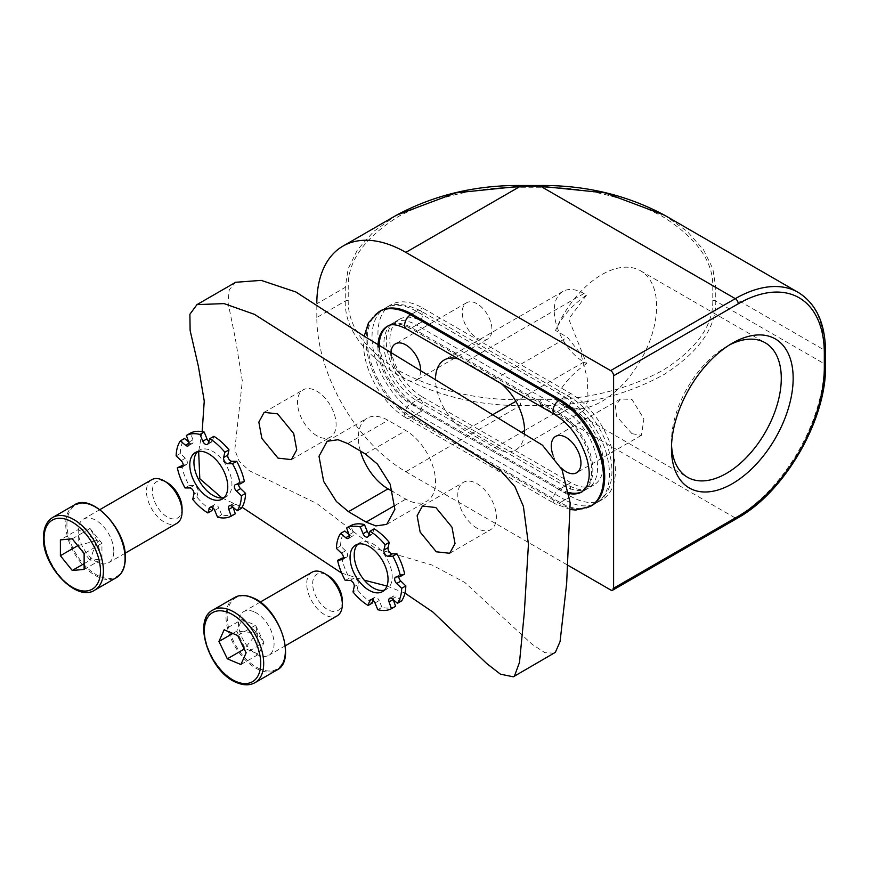 <?xml version="1.0" encoding="UTF-8"?>
<svg xmlns="http://www.w3.org/2000/svg" width="869" height="869" viewBox="0 0 869 869"><rect width="100%" height="100%" fill="white"/><g stroke="black" fill="none" stroke-linecap="round" stroke-linejoin="round"><path stroke-width="0.65" stroke-dasharray="4.34 3.26" d="M729.276 345.047A77.645 44.83 120 0 0 726.375 346.633L732.317 343.201L726.375 346.633A77.645 44.83 120 0 0 671.476 441.724A77.645 44.83 120 0 0 671.552 445.026M631.969 433.696L641.431 435.326L643.929 418.901L631.969 399.425L620.444 398.98L615.448 405.932L616.512 416.229L631.969 433.696M391.159 355.953A20.986 12.112 -120 0 0 405.845 379.188A20.986 12.112 -120 0 0 416.338 380.22A20.986 12.112 -120 0 0 420.661 369.64M477.081 338.063A20.986 12.112 -120 0 0 487.574 339.106A20.986 12.112 -120 0 0 490.789 322.28A20.986 12.112 -120 0 0 477.081 303.792A20.986 12.112 -120 0 0 466.588 302.749A20.986 12.112 -120 0 0 463.373 319.564A20.986 12.112 -120 0 0 477.081 338.063M586.575 363.579C571.759 374.028 561.407 385.836 555.541 399.001A77.645 44.83 120 0 0 562.906 405.312A77.645 44.83 120 0 0 601.728 401.456A77.645 44.83 120 0 0 652.456 333.033A77.645 44.83 120 0 0 640.551 270.813A77.645 44.83 120 0 0 601.728 274.658A77.645 44.83 120 0 0 555.541 330.459C561.428 317.272 571.769 305.464 586.575 295.036L583.925 293.516A41.973 24.234 -120 0 0 562.938 291.43A41.973 24.234 -120 0 0 556.508 325.06A41.973 24.234 -120 0 0 583.925 362.047L586.575 363.579L568.739 319.01L586.575 295.036M555.541 399.001L567.403 405.856L583.849 410.559L588.096 400.055L587.27 378.417L581.079 354.335L567.403 337.313L555.541 330.459M435.673 375.886A41.973 24.234 -120 0 0 465.208 430.589L494.885 447.731A41.973 24.234 -120 0 0 515.871 449.805A41.973 24.234 -120 0 0 524.376 434.294M501.196 383.609A41.973 24.234 -120 0 0 494.885 379.188L465.208 362.047A41.973 24.234 -120 0 0 458.897 359.19M553.01 455.041A20.986 12.112 -120 0 0 561.233 467.946M379.156 347.828A46.166 26.657 -120 0 0 411.787 403.173L560.179 488.845A46.166 26.657 -120 0 0 568.75 492.473M582.588 491.496A46.166 26.657 -120 0 0 583.262 491.137A46.166 26.657 -120 0 0 590.344 454.139A46.166 26.657 -120 0 0 560.179 413.459L411.787 327.776A46.166 26.657 -120 0 0 388.704 325.495A46.166 26.657 -120 0 0 388.052 325.886M396.546 215.164L373.811 231.382L357.561 249.642L348.187 268.684L345.265 287.367L345.265 301.076C344.667 327.309 361.754 351.706 396.546 374.278C434.402 395.069 475.68 405.519 520.368 405.595L520.368 399.751C476.44 400.088 435.858 390.387 398.643 370.639C364.448 349.153 347.643 325.734 348.23 300.37L348.23 286.661C347.643 261.297 364.448 237.867 398.643 216.381C435.858 196.633 476.44 186.933 520.368 187.269L540.637 187.269C584.565 186.933 625.137 196.633 662.352 216.381C696.558 237.867 713.362 261.297 712.776 286.661L712.776 300.37C713.362 325.734 696.558 349.153 662.352 370.639C625.137 390.387 584.565 400.088 540.637 399.751L540.637 405.595C585.326 405.519 626.592 395.069 664.448 374.278C699.241 351.706 716.338 327.309 715.741 301.076L715.741 287.367L712.819 268.684L703.445 249.642L687.194 231.382L664.448 215.164M348.23 300.37A4.193 2.422 180 0 0 345.265 301.076L316.816 317.5A125.918 72.703 -120 0 0 405.845 471.715L568.543 565.643M390.996 304.78L380.307 310.95A62.959 36.346 -120 0 0 370.65 361.406A62.959 36.346 -120 0 0 411.787 416.881L560.179 502.554A62.959 36.346 -120 0 0 591.659 505.671L602.347 499.512A62.959 36.346 -120 0 0 611.993 449.056A62.959 36.346 -120 0 0 570.868 393.581L422.464 307.908A62.959 36.346 -120 0 0 390.996 304.78A62.959 36.346 -120 0 0 381.339 355.236A62.959 36.346 -120 0 0 422.464 410.711L570.868 496.384A62.959 36.346 -120 0 0 602.347 499.512M316.816 302.749A125.918 72.703 -120 0 0 316.816 303.792L345.265 287.367A4.193 2.422 180 0 1 348.23 286.661M316.816 317.5L316.816 303.792M520.368 185.499L520.368 187.269M540.637 187.269L540.637 185.499M422.464 397.003L570.868 482.686A46.166 26.657 -120 0 0 593.951 484.967A46.166 26.657 -120 0 0 601.022 447.969A46.166 26.657 -120 0 0 570.868 407.289L422.464 321.617A46.166 26.657 -120 0 0 399.382 319.325A46.166 26.657 -120 0 0 392.31 356.323A46.166 26.657 -120 0 0 422.464 397.003L411.787 403.173M342.332 600.913A20.986 12.112 60 0 1 329.492 610.472A20.986 12.112 60 0 1 312.797 586.151A20.986 12.112 60 0 1 325.506 574.213A20.986 12.112 60 0 1 327.494 575.213M311.938 572.247A25.179 14.545 -120 0 0 308.571 593.972A25.179 14.545 -120 0 0 326.918 615.817A25.179 14.545 -120 0 0 337.118 615.871M253.878 611.711A25.179 14.545 -120 0 0 243.678 611.657A25.179 14.545 -120 0 0 240.311 633.382A25.179 14.545 -120 0 0 258.658 655.226A25.179 14.545 -120 0 0 268.858 655.28A25.179 14.545 -120 0 0 272.225 633.555A25.179 14.545 -120 0 0 253.878 611.711M240.909 664.535L258.712 654.259L257.191 632.936L263.915 642.615L255.529 625.245L241.951 619.532L236.748 631.176L245.134 648.535L258.712 654.259L263.915 642.615L246.112 652.891M232.794 633.458L236.748 631.176L257.191 632.936L244.254 649.045M237.726 635.532L255.529 625.245L257.191 632.936L241.951 619.532L224.137 629.808M182.066 508.387A20.986 12.112 60 0 1 167.228 516.946A20.986 12.112 60 0 1 152.39 491.246A20.986 12.112 60 0 1 167.228 482.675M151.673 479.721A25.179 14.545 -120 0 0 146.459 491.246A25.179 14.545 -120 0 0 157.452 516.588A25.179 14.545 -120 0 0 176.852 523.334M113.806 551.218A25.179 14.545 -120 0 0 102.814 525.875A25.179 14.545 -120 0 0 83.413 519.13A25.179 14.545 -120 0 0 78.199 530.655A25.179 14.545 -120 0 0 89.192 555.997A25.179 14.545 -120 0 0 108.592 562.754A25.179 14.545 -120 0 0 113.806 551.218M77.765 545.667L96.926 540.409L90.072 560.19L101.934 559.136L101.934 543.31L90.072 528.537L78.199 529.601L78.199 545.428L90.072 560.19L84.13 563.623M72.257 538.813L90.072 528.537L96.926 540.409L78.199 529.601L60.385 539.877M84.13 569.412L101.934 559.136L96.926 540.409L101.934 543.31L84.13 553.586M357.854 544.168A26.863 15.512 60 0 1 359.777 542.691A26.863 15.512 60 0 1 379.395 548.795A26.863 15.512 60 0 1 392.06 574.192A26.863 15.512 60 0 1 386.629 589.215A26.863 15.512 60 0 1 384.391 590.138M393.081 599.599L393.222 599.523A4.16 2.401 60 0 1 392.929 598.23A4.16 2.401 60 0 1 393.766 595.906A4.16 2.401 60 0 1 396.503 596.579L392.343 598.969M345.286 580.492L349.447 578.091A46.166 26.657 60 0 1 341.756 557.909M343.44 557.67L346.21 557.257L342.994 559.125M341.419 553.184L345.569 550.794A4.16 2.401 60 0 1 346.731 557.083A4.16 2.401 60 0 1 346.21 557.257M345.569 550.794L340.572 546.004L336.412 548.404M340.572 546.004A46.166 26.657 60 0 1 344.776 531.013M348.936 534.522L349.903 535.337L349.273 535.706M349.034 534.793L353.183 532.393A4.16 2.401 60 0 1 352.64 536.01A4.16 2.401 60 0 1 349.903 535.337M353.183 532.393L350.815 525.593M368.369 536.054L372.519 533.653A4.16 2.401 60 0 1 371.813 534.587A4.16 2.401 60 0 1 369.097 533.924M372.519 533.653L374.17 528.83M404.65 573.996L400.196 574.659L396.036 577.049M398.817 576.647A4.16 2.401 60 0 1 399.675 574.833A4.16 2.401 60 0 1 400.196 574.659M401.63 600.903L396.503 596.579M395.591 606.312A46.166 26.657 60 0 1 381.958 607.322L377.809 609.723M381.958 607.322L379.166 600.566L375.006 602.956M371.606 599.567L373.887 598.252A4.16 2.401 60 0 1 374.593 597.329A4.16 2.401 60 0 1 379.166 600.566M373.887 598.252L373.159 600.381M372.236 603.075A46.166 26.657 60 0 1 357.159 589.519L352.999 591.919M357.159 589.519L358.332 584.272L354.183 586.673M349.99 580.47L354.15 578.07A4.16 2.401 60 0 1 357.278 580.242A4.16 2.401 60 0 1 358.332 584.272M354.15 578.07L349.447 578.091M197.589 451.641A26.863 15.512 60 0 1 199.512 450.164A26.863 15.512 60 0 1 219.129 456.268A26.863 15.512 60 0 1 231.795 481.665A26.863 15.512 60 0 1 226.364 496.688A26.863 15.512 60 0 1 224.126 497.611M232.816 507.072L232.957 506.985A4.16 2.401 60 0 1 232.664 505.704A4.16 2.401 60 0 1 233.5 503.379A4.16 2.401 60 0 1 236.238 504.042L232.077 506.442M185.021 487.965L189.181 485.565A46.166 26.657 60 0 1 181.491 465.382M183.174 465.132L185.944 464.73L182.718 466.588M181.154 460.657L185.303 458.256A4.16 2.401 60 0 1 186.466 464.557A4.16 2.401 60 0 1 185.944 464.73M185.303 458.256L180.307 453.477L176.146 455.877M180.307 453.477A46.166 26.657 60 0 1 184.51 438.487M188.671 441.995L189.638 442.81L189.007 443.168M188.769 442.267L192.918 439.866A4.16 2.401 60 0 1 192.375 443.483A4.16 2.401 60 0 1 189.638 442.81M192.918 439.866L190.55 433.066M208.104 443.527L212.253 441.126A4.16 2.401 60 0 1 211.547 442.06A4.16 2.401 60 0 1 208.832 441.398M212.253 441.126L213.904 436.303M244.385 481.469L239.92 482.121L235.771 484.522M238.551 484.12A4.16 2.401 60 0 1 239.409 482.306A4.16 2.401 60 0 1 239.92 482.121M241.365 508.365L236.238 504.042M235.325 513.785A46.166 26.657 60 0 1 221.693 514.796L217.543 517.196M221.693 514.796L218.901 508.028L214.741 510.429M211.341 507.04L213.622 505.725A4.16 2.401 60 0 1 214.328 504.802A4.16 2.401 60 0 1 218.901 508.028M213.622 505.725L212.894 507.854M211.971 510.548A46.166 26.657 60 0 1 196.894 496.992L192.733 499.393M196.894 496.992L198.067 491.745L193.917 494.146M189.724 487.943L193.885 485.543A4.16 2.401 60 0 1 197.013 487.705A4.16 2.401 60 0 1 198.067 491.745M193.885 485.543L189.181 485.565M202.162 431.621L198.664 451.424M221.943 497.937L242.071 507.257M341.68 573.106L364.307 580.21M386.955 586.021L404.943 593.092M554.183 653.216L544.917 652.695L532.23 644.374L464.872 582.502L432.295 565.122L375.289 548.372L316.859 503.542L249.37 470.716L239.29 461.45L234.793 449.838L242.342 380.894L235.358 338.693L227.971 302.347L229.253 289.822L235.662 282.284M316.816 435.727A27.287 15.751 60 0 1 298.99 411.689A27.287 15.751 60 0 1 303.172 389.833A27.287 15.751 60 0 1 316.816 391.18A27.287 15.751 60 0 1 334.641 415.219A27.287 15.751 60 0 1 330.459 437.085A27.287 15.751 60 0 1 316.816 435.727M477.081 528.254A27.287 15.751 60 0 1 459.256 504.216A27.287 15.751 60 0 1 463.438 482.36A27.287 15.751 60 0 1 477.081 483.707A27.287 15.751 60 0 1 494.906 507.746A27.287 15.751 60 0 1 490.724 529.612A27.287 15.751 60 0 1 477.081 528.254M360.374 451.022A41.973 24.234 60 0 1 367.055 418.228A41.973 24.234 60 0 1 388.041 420.314L405.845 430.589A41.973 24.234 60 0 1 433.273 467.576A41.973 24.234 60 0 1 426.831 501.207A41.973 24.234 60 0 1 405.845 499.132L392.842 491.626M494.885 379.188L567.403 337.313M494.885 447.731L521.107 432.588M524.561 430.589L567.403 405.856M798.242 292.418A125.918 72.703 -60 0 1 824.323 350.055L824.323 363.763A125.918 72.703 -60 0 1 735.283 517.978L610.635 589.942M712.776 286.661A4.193 2.422 180 0 1 715.741 287.367L824.323 350.055A4.193 2.422 0 0 1 825.55 351.771M712.776 300.37A4.193 2.422 180 0 1 715.741 301.076L824.323 363.763A4.193 2.422 0 0 1 825.55 365.48M405.845 471.715L520.368 405.595L540.637 405.595L735.283 517.978A4.193 2.422 60 0 0 737.379 518.185M540.637 399.751L520.368 399.751M570.868 496.384L560.179 502.554M570.868 393.581L560.179 399.751L564.926 397.003L416.533 311.33L411.787 314.067L422.464 307.908M422.464 410.711L411.787 416.881M570.868 482.686L560.179 488.845M570.868 407.289L560.179 413.459M422.464 321.617L411.787 327.776M583.925 362.047L515.871 401.337M491.343 415.501L465.208 430.589M583.925 293.516L465.208 362.047M234.684 597.459A41.973 24.234 -120 0 0 229.079 633.675A41.973 24.234 -120 0 0 259.657 670.064A41.973 24.234 -120 0 0 276.657 670.162M260.168 669A41.136 23.745 60 0 1 227.45 621.335A41.136 23.745 60 0 1 252.368 597.937A41.136 23.745 60 0 1 285.086 645.602A41.136 23.745 60 0 1 260.168 669M254.997 682.665A41.973 24.234 60 0 1 237.987 682.578A41.973 24.234 60 0 1 207.419 646.178A41.973 24.234 60 0 1 213.024 609.973M74.419 504.932A41.973 24.234 -120 0 0 65.729 524.148A41.973 24.234 -120 0 0 84.054 566.382A41.973 24.234 -120 0 0 116.392 577.635M66.913 524.148A41.136 23.745 60 0 1 96.003 507.355A41.136 23.745 60 0 1 125.093 557.735A41.136 23.745 60 0 1 96.003 574.528A41.136 23.745 60 0 1 66.913 524.148M94.732 590.138A41.973 24.234 60 0 1 62.383 578.895A41.973 24.234 60 0 1 44.069 536.651A41.973 24.234 60 0 1 52.759 517.446M377.95 346.948A46.166 26.657 -120 0 0 377.95 347.318A46.166 26.657 -120 0 0 410.602 403.857L558.995 489.529L564.926 486.108A8.397 4.845 -60 0 1 569.13 485.695A8.397 4.845 -60 0 1 570.868 489.529A8.397 4.845 -60 0 1 564.926 499.816L416.533 414.144A62.959 36.346 -120 0 1 372.019 337.031A62.959 36.346 -120 0 1 385.054 308.213A62.959 36.346 -120 0 1 416.533 311.33A8.397 4.845 -60 0 1 420.726 310.917A8.397 4.845 -60 0 1 422.464 314.763A8.397 4.845 -60 0 1 416.533 325.039L564.926 410.711A46.166 26.657 60 0 1 597.579 467.261A46.166 26.657 60 0 1 588.009 488.4A46.166 26.657 60 0 1 564.926 486.108L416.533 400.435A46.166 26.657 60 0 1 383.892 343.885A46.166 26.657 60 0 1 393.451 322.747A46.166 26.657 60 0 1 416.533 325.039L410.602 328.46A46.166 26.657 -120 0 0 387.509 326.179L393.451 322.747L390.409 325.43L386.629 335.771L386.347 340.463C385.597 360.516 402.988 390.637 420.726 400.022A8.397 4.845 -60 0 1 422.464 403.857A8.397 4.845 -60 0 1 416.533 414.144L410.602 417.565A62.959 36.346 60 0 1 366.077 340.463A62.959 36.346 60 0 1 379.123 311.634M364.144 336.292L363.622 343.885C363.22 370.661 383.012 404.943 406.399 417.989A8.397 4.845 120 0 1 404.661 414.144A8.397 4.845 120 0 1 410.602 403.857L416.533 400.435A8.397 4.845 -60 0 1 420.726 400.022L569.13 485.695C583.11 492.701 586.814 488.856 588.009 488.4L582.078 491.821A46.166 26.657 -120 0 0 591.637 470.683A46.166 26.657 -120 0 0 558.995 414.144L410.602 328.46A8.397 4.845 120 0 1 406.399 328.884M568.923 493.483A46.166 26.657 -120 0 1 558.995 489.529A8.397 4.845 120 0 0 553.053 499.816A8.397 4.845 120 0 0 554.791 503.662L406.399 417.989A8.397 4.845 120 0 0 410.602 417.565L558.995 503.238A62.959 36.346 60 0 0 590.475 506.366M570.683 509.582L554.791 503.662A8.397 4.845 120 0 0 558.995 503.238L564.926 499.816A62.959 36.346 -120 0 0 596.406 502.934A62.959 36.346 -120 0 0 609.451 474.116A62.959 36.346 -120 0 0 564.926 397.003A8.397 4.845 -60 0 1 569.13 396.59A8.397 4.845 -60 0 1 570.868 400.435A8.397 4.845 -60 0 1 564.926 410.711L558.995 414.144A8.397 4.845 120 0 1 554.791 414.556M395.037 505.378L405.845 499.132M365.36 453.966L405.845 430.589M347.774 443.559L388.041 420.314M641.431 435.326L576.603 472.758M487.574 339.106L416.338 380.22M640.551 270.813L765.209 342.777M583.849 410.559L515.871 449.805M562.906 405.312L687.553 477.277M466.588 302.749L395.352 343.874M593.951 484.967L583.262 491.137M399.382 319.325L388.704 325.495M562.938 291.43L444.222 359.972M620.444 398.98L555.617 436.401M671.476 441.724L671.476 448.578M260.135 602.152L243.678 611.657M285.325 645.776L268.858 655.28M99.87 509.625L83.413 519.13M125.06 553.249L108.592 562.754M359.777 542.691L355.617 545.091M386.629 589.215L382.479 591.615M346.731 557.083L342.582 559.484M352.64 536.01L348.48 538.411M371.813 534.587L367.652 536.988M399.675 574.833L395.514 577.233M393.766 595.906L389.616 598.306M374.593 597.329L370.444 599.729M199.512 450.164L195.351 452.564M226.364 496.688L222.214 499.088M186.466 464.557L182.316 466.946M192.375 443.483L188.215 445.873M211.547 442.06L207.387 444.45M239.409 482.306L235.249 484.706M233.5 503.379L229.351 505.78M214.328 504.802L210.179 507.192M380.307 310.95L385.054 308.213C393.472 302.445 405.367 303.346 420.726 310.917L569.13 396.59C605.345 416.675 629.178 483.566 596.406 502.934L591.659 505.671M264.143 412.362L303.172 389.833M422.432 506.03L463.438 482.36M449.718 553.281L490.724 529.612M291.43 459.614L330.459 437.085M386.705 524.376L426.831 501.207M327.146 441.267L367.055 418.228"/><path stroke-width="1.3" d="M732.317 343.201L732.317 343.201A86.042 49.674 -60 0 1 793.158 378.33A86.042 49.674 -60 0 1 732.317 483.707A86.042 49.674 -60 0 1 671.476 448.578A86.042 49.674 -60 0 1 732.317 343.201L732.317 343.201M671.552 445.026A77.645 44.83 120 0 0 687.553 477.277A77.645 44.83 120 0 0 726.375 473.431A77.645 44.83 120 0 0 777.103 405.008A77.645 44.83 120 0 0 765.209 342.777A77.645 44.83 120 0 0 729.276 345.047M561.233 467.946A20.986 12.112 -120 0 0 566.11 471.715A20.986 12.112 -120 0 0 576.603 472.758A20.986 12.112 -120 0 0 579.829 455.932A20.986 12.112 -120 0 0 566.11 437.444A20.986 12.112 -120 0 0 555.617 436.401A20.986 12.112 -120 0 0 553.01 455.041M420.661 369.64A20.986 12.112 -120 0 0 405.845 344.917A20.986 12.112 -120 0 0 395.352 343.874A20.986 12.112 -120 0 0 391.159 355.953M524.376 434.294A41.973 24.234 -120 0 0 501.196 383.609M458.897 359.19A41.973 24.234 -120 0 0 444.222 359.972A41.973 24.234 -120 0 0 435.673 375.886M568.75 492.473A46.166 26.657 -120 0 0 582.588 491.496M388.052 325.886A46.166 26.657 -120 0 0 379.156 347.828M405.845 252.39A125.918 72.703 -120 0 0 342.897 246.144L396.546 215.164L455.91 192.853L520.368 186.27L520.368 185.499L540.637 185.499L540.637 186.27L520.368 186.27L405.845 252.39L610.635 370.618L735.283 298.654A125.918 72.703 -60 0 1 798.242 292.418L664.448 215.164L605.085 192.853L540.637 186.27L735.283 298.654A4.193 2.422 -120 0 1 738.248 303.792L613.601 375.756A4.193 2.422 -120 0 0 610.635 370.618M568.543 565.643L610.635 589.942A4.193 2.422 -120 0 0 612.732 590.149A4.193 2.422 -120 0 0 613.601 588.237L613.601 375.756M560.179 399.751L411.787 314.067A62.959 36.346 -120 0 0 380.307 310.95L379.123 311.634A62.959 36.346 60 0 1 410.602 314.763L558.995 400.435A62.959 36.346 60 0 1 603.51 477.537A62.959 36.346 60 0 1 590.475 506.366L591.659 505.671A62.959 36.346 -120 0 0 601.305 455.226A62.959 36.346 -120 0 0 560.179 399.751L558.995 400.435A8.397 4.845 120 0 0 553.053 410.711A8.397 4.845 120 0 0 554.791 414.556L406.399 328.884A8.397 4.845 120 0 1 404.661 325.039A8.397 4.845 120 0 1 410.602 314.763L411.787 314.067M342.897 246.144A125.918 72.703 -120 0 0 316.816 302.749M285.325 645.776L337.118 615.871A25.179 14.545 -120 0 0 342.332 604.335A25.179 14.545 -120 0 0 324.528 573.497A25.179 14.545 -120 0 0 322.138 572.302A25.179 14.545 -120 0 0 311.938 572.247L260.135 602.152M240.909 664.535L246.112 652.891L237.726 635.532L224.137 629.808L218.945 641.452L227.33 658.821L240.909 664.535M324.528 573.497L327.494 575.213A20.986 12.112 60 0 1 342.332 600.913L342.332 604.335M244.254 649.045L227.33 658.821M232.794 633.458L218.945 641.452M164.263 480.97L167.228 482.675A20.986 12.112 60 0 1 182.066 508.387L182.066 511.808A25.179 14.545 -120 0 0 164.263 480.97A25.179 14.545 -120 0 0 151.673 479.721L99.87 509.625M60.385 555.704L72.257 570.477L84.13 569.412L84.13 553.586L72.257 538.813L60.385 539.877L60.385 555.704L77.765 545.667M125.06 553.249L176.852 523.334A25.179 14.545 -120 0 0 182.066 511.808M84.13 563.623L72.257 570.477M383.859 551.174A4.16 2.401 -120 0 0 388.106 556.236L392.256 553.846A4.16 2.401 60 0 1 388.019 548.774A4.16 2.401 60 0 1 388.074 547.633L383.913 550.034A4.16 2.401 -120 0 0 383.859 551.174M350.196 560.114A26.863 15.512 60 0 1 355.617 545.091A26.863 15.512 60 0 1 375.245 551.196A26.863 15.512 60 0 1 387.9 576.592A26.863 15.512 60 0 1 382.479 591.615A26.863 15.512 60 0 1 362.851 585.51A26.863 15.512 60 0 1 350.196 560.114M384.391 590.138A26.863 15.512 60 0 1 354.346 557.713A26.863 15.512 60 0 1 357.854 544.168M383.913 550.034L385.097 544.787A46.166 26.657 -120 0 0 370.009 531.231L368.369 536.054A4.16 2.401 60 0 1 367.652 536.988A4.16 2.401 60 0 1 363.09 533.751L360.287 526.983A46.166 26.657 -120 0 0 346.655 527.994L349.034 534.793A4.16 2.401 60 0 1 348.48 538.411A4.16 2.401 60 0 1 345.753 537.737L340.615 533.414A46.166 26.657 -120 0 0 336.412 548.404L341.419 553.184A4.16 2.401 60 0 1 342.582 559.484A4.16 2.401 60 0 1 342.06 559.658L337.596 560.309A46.166 26.657 -120 0 0 345.286 580.492L349.99 580.47A4.16 2.401 60 0 1 353.129 582.632A4.16 2.401 60 0 1 354.183 586.673L352.999 591.919A46.166 26.657 -120 0 0 368.087 605.476L369.727 600.653A4.16 2.401 60 0 1 370.444 599.729A4.16 2.401 60 0 1 375.006 602.956L377.809 609.723A46.166 26.657 -120 0 0 391.441 608.713L389.062 601.913A4.16 2.401 60 0 1 388.769 600.631A4.16 2.401 60 0 1 389.616 598.306A4.16 2.401 60 0 1 392.343 598.969L397.481 603.292A46.166 26.657 -120 0 0 401.684 588.313L396.677 583.523A4.16 2.401 60 0 1 394.678 579.558A4.16 2.401 60 0 1 395.514 577.233A4.16 2.401 60 0 1 396.036 577.049L400.5 576.397A46.166 26.657 -120 0 0 392.81 556.214L396.959 553.814L392.256 553.846M396.677 583.523L400.837 581.122A4.16 2.401 60 0 1 398.838 577.157A4.16 2.401 60 0 1 398.817 576.647M392.81 556.214L388.106 556.236M343.44 557.67L337.596 560.309M348.936 534.522L344.776 531.013L340.615 533.414M360.287 526.983L364.448 524.583A46.166 26.657 60 0 0 350.815 525.593L346.655 527.994M364.448 524.583L367.239 531.35L363.09 533.751M369.097 533.924A4.16 2.401 60 0 1 367.239 531.35M385.097 544.787L389.247 542.386A46.166 26.657 60 0 0 374.17 528.83L370.009 531.231M389.247 542.386L388.074 547.633M396.959 553.814A46.166 26.657 60 0 1 404.65 573.996L400.5 576.397M400.837 581.122L405.834 585.912L401.684 588.313M405.834 585.912A46.166 26.657 60 0 1 401.63 600.903L397.481 603.292M393.32 599.795L395.591 606.312L391.441 608.713M373.159 600.381L372.236 603.075L368.087 605.476M223.594 458.647A4.16 2.401 -120 0 0 227.841 463.709L231.99 461.309A4.16 2.401 60 0 1 227.754 456.247A4.16 2.401 60 0 1 227.808 455.106L223.648 457.507A4.16 2.401 -120 0 0 223.594 458.647M189.931 467.587A26.863 15.512 60 0 1 195.351 452.564A26.863 15.512 60 0 1 214.98 458.669A26.863 15.512 60 0 1 227.635 484.066A26.863 15.512 60 0 1 222.214 499.088A26.863 15.512 60 0 1 202.586 492.984A26.863 15.512 60 0 1 189.931 467.587M224.126 497.611A26.863 15.512 60 0 1 194.08 465.187A26.863 15.512 60 0 1 197.589 451.641M223.648 457.507L224.832 452.26A46.166 26.657 -120 0 0 209.744 438.704L208.104 443.527A4.16 2.401 60 0 1 207.387 444.45A4.16 2.401 60 0 1 202.825 441.224L200.022 434.457A46.166 26.657 -120 0 0 186.39 435.467L188.769 442.267A4.16 2.401 60 0 1 188.215 445.873A4.16 2.401 60 0 1 185.488 445.21L180.35 440.887A46.166 26.657 -120 0 0 176.146 455.877L181.154 460.657A4.16 2.401 60 0 1 182.316 466.946A4.16 2.401 60 0 1 181.795 467.131L177.33 467.783A46.166 26.657 -120 0 0 185.021 487.965L189.724 487.943A4.16 2.401 60 0 1 192.864 490.105A4.16 2.401 60 0 1 193.917 494.146L192.733 499.393A46.166 26.657 -120 0 0 207.821 512.949L209.462 508.126A4.16 2.401 60 0 1 210.179 507.192A4.16 2.401 60 0 1 214.741 510.429L217.543 517.196A46.166 26.657 -120 0 0 231.176 516.186L228.797 509.386A4.16 2.401 60 0 1 228.504 508.104A4.16 2.401 60 0 1 229.351 505.78A4.16 2.401 60 0 1 232.077 506.442L237.215 510.766A46.166 26.657 -120 0 0 241.419 495.775L236.411 490.996A4.16 2.401 60 0 1 234.413 487.02A4.16 2.401 60 0 1 235.249 484.706A4.16 2.401 60 0 1 235.771 484.522L240.235 483.87A46.166 26.657 -120 0 0 232.534 463.688L236.694 461.287L231.99 461.309M236.411 490.996L240.572 488.595A4.16 2.401 60 0 1 238.573 484.63A4.16 2.401 60 0 1 238.551 484.12M232.534 463.688L227.841 463.709M183.174 465.132L177.33 467.783M188.671 441.995L184.51 438.487L180.35 440.887M200.022 434.457L204.182 432.056A46.166 26.657 60 0 0 190.55 433.066L186.39 435.467M204.182 432.056L206.974 438.823L202.825 441.224M208.832 441.398A4.16 2.401 60 0 1 206.974 438.823M224.832 452.26L228.982 449.86A46.166 26.657 60 0 0 213.904 436.303L209.744 438.704M228.982 449.86L227.808 455.106M236.694 461.287A46.166 26.657 60 0 1 244.385 481.469L240.235 483.87M240.572 488.595L245.569 493.386L241.419 495.775M245.569 493.386A46.166 26.657 60 0 1 241.365 508.365L237.215 510.766M233.055 507.268L235.325 513.785L231.176 516.186M212.894 507.854L211.971 510.548L207.821 512.949M404.943 593.092L433.044 612.167L486.629 663.438L500.446 674.181L513.329 676.799L514.481 675.952L519.499 662.374L524.333 612.471L528.439 544.331L523.41 506.41L514.893 486.607L501.044 471.063L254.443 314.35L224.083 303.607L196.991 304.617L189.898 314.241L190.115 330.47L198.382 366.294L204.248 401.022L202.162 431.621M198.664 451.424L199.805 478.765L221.943 497.937M242.071 507.257L341.68 573.106M364.307 580.21L386.955 586.021M235.662 282.284L261.211 280.372L295.927 292.006L363.264 335.597L542.419 445.167L562.026 469.629L570.151 502.89L566.664 583.327L560.071 641.583L555.367 652.337L513.329 676.799M277.548 413.85L264.143 412.362L258.843 422.117L261.873 438.432L278.026 458.126L291.43 459.614L296.731 449.86L293.7 433.533L277.548 413.85M435.836 507.518L422.432 506.03L417.131 515.784L420.161 532.11L436.314 551.793L449.718 553.281L455.019 543.527L451.989 527.211L435.836 507.518M366.088 522.084L375.842 525.919L386.705 524.376L394.863 509.364L390.203 484.261L377.428 464.089L365.36 453.966L347.774 443.559L338.019 439.725L327.146 441.267L318.999 456.279L323.648 481.383L336.433 501.554L348.502 511.678L366.088 522.084L395.037 505.378M392.842 491.626L388.041 488.845A41.973 24.234 60 0 1 360.374 451.022M521.107 432.588L524.561 430.589M613.601 588.237L738.248 516.262A121.714 70.28 120 0 0 824.323 367.196L824.323 353.487A121.714 70.28 120 0 0 738.248 303.792M738.248 516.262A4.193 2.422 60 0 1 737.379 518.185C784.761 492.115 826.669 419.553 825.55 365.48L825.55 351.771C825.322 323.409 816.219 303.629 798.242 292.418M824.323 367.196A4.193 2.422 0 0 0 825.55 365.48M824.323 353.487A4.193 2.422 0 0 0 825.55 351.771M515.871 401.337L491.343 415.501M251.695 597.546A41.973 24.234 -120 0 0 234.684 597.459C239.54 594.733 245.34 594.744 252.097 597.503C279.199 607.116 297.307 661.081 276.657 670.162A41.973 24.234 -120 0 0 282.273 633.946A41.973 24.234 -120 0 0 251.695 597.546M234.684 597.459L213.024 609.973A41.973 24.234 60 0 1 230.024 610.06A41.973 24.234 60 0 1 260.602 646.46A41.973 24.234 60 0 1 254.997 682.665L276.657 670.162M228.743 612.732A39.876 23.018 -120 0 0 204.584 635.413A39.876 23.018 -120 0 0 236.303 681.622A39.876 23.018 -120 0 0 260.461 658.941A39.876 23.018 -120 0 0 228.743 612.732M125.093 558.419A41.973 24.234 -120 0 0 106.768 516.175A41.973 24.234 -120 0 0 74.419 504.932C91.375 492.636 126.7 529.297 125.332 558.072C125.19 567.598 122.203 574.116 116.392 577.635A41.973 24.234 -120 0 0 125.093 558.419M74.419 504.932L52.759 517.446A41.973 24.234 60 0 1 85.097 528.689A41.973 24.234 60 0 1 103.422 570.922A41.973 24.234 60 0 1 94.732 590.138L116.392 577.635M100.456 570.922A39.876 23.018 -120 0 0 72.257 522.095A39.876 23.018 -120 0 0 44.069 538.367A39.876 23.018 -120 0 0 72.257 587.205A39.876 23.018 -120 0 0 100.456 570.922M389.062 601.913L393.081 599.599M342.994 559.125L342.06 559.658M349.273 535.706L345.753 537.737M369.727 600.653L371.606 599.567M228.797 509.386L232.816 507.072M182.718 466.588L181.795 467.131M189.007 443.168L185.488 445.21M209.462 508.126L211.341 507.04M568.923 493.483A46.166 26.657 -120 0 0 582.078 491.821L587.14 485.662L588.9 478.841C589.671 472.747 588.889 465.665 586.542 457.594C579.938 438.052 569.358 423.714 554.791 414.556M406.399 328.884C392.267 321.834 388.649 325.777 387.509 326.179A46.166 26.657 -120 0 0 377.95 346.948M348.502 511.678L388.041 488.845M540.637 185.499C585.663 185.162 626.94 195.058 664.448 215.164M520.368 185.499C475.332 185.162 434.065 195.058 396.546 215.164M612.732 590.149L737.379 518.185M213.024 609.973C191.81 619.858 209.983 672.954 236.976 682.697C243.841 685.532 249.848 685.522 254.997 682.665M52.759 517.446C46.654 521.204 43.559 527.896 43.45 537.509C42.223 566.143 76.82 602.565 94.732 590.138M364.144 336.292L368.543 322.616L379.123 311.634M570.683 509.582L575.854 510.038L590.475 506.366M196.861 304.693L235.792 282.208"/></g></svg>
